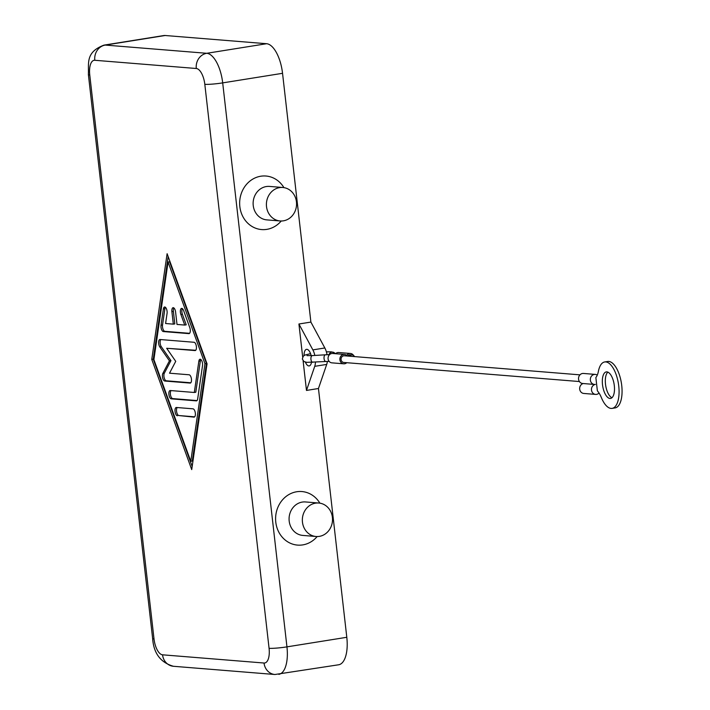 <?xml version="1.0" encoding="UTF-8"?>
<svg xmlns="http://www.w3.org/2000/svg" width="710" height="710" viewBox="0 0 710 710"><rect width="100%" height="100%" fill="white"/><g stroke="black" fill="none" stroke-linecap="round" stroke-linejoin="round"><path stroke-width="1.06" d="M204.817 84.321L269.072 648.301A15.442 6.647 80.9 0 1 264.031 663.025A13.428 12.052 94.6 0 0 268.611 671.864A13.428 12.052 94.6 0 0 274.921 674.5L338.679 664.773A28.879 12.434 -99.1 0 0 345.388 657.185A28.879 12.434 -99.1 0 0 346.799 637.287L286.946 646.863L222.691 82.884L282.544 73.307A28.879 12.434 -99.1 0 0 276.527 52.806A28.879 12.434 -99.1 0 0 266.605 43.718L206.752 53.294A13.428 12.052 94.6 0 0 198.729 58.539A13.428 12.052 94.6 0 0 196.288 68.497A15.442 6.647 80.9 0 1 204.817 84.321A13.428 1.269 -6.5 0 0 212.494 84.1A13.428 1.269 -6.5 0 0 222.691 82.884A28.879 12.434 -99.1 0 0 216.674 62.382A28.879 12.434 -99.1 0 0 206.752 53.294L105.266 45.076A28.879 12.434 -99.1 0 0 103.953 45.129C85.386 52.238 88.901 63.012 88.386 74.612A13.428 1.269 -6.5 0 0 89.762 75.011A15.442 6.647 80.9 0 1 94.803 60.279A13.428 12.052 -85.4 0 1 97.243 50.321A13.428 12.052 -85.4 0 1 105.266 45.076L165.119 35.5A28.879 12.434 -99.1 0 0 163.806 35.553L103.953 45.129M304.058 355.524A8.396 3.612 80.9 0 1 306.534 349.338A8.396 3.612 80.9 0 1 306.915 349.329A8.396 3.612 80.9 0 1 311.149 355.648M311.477 362.357A8.396 3.612 80.9 0 1 309.187 365.916A8.396 3.612 80.9 0 1 308.806 365.934A8.396 3.612 80.9 0 1 305.389 362.153M280.122 220.961L266.845 219.887A16.791 15.07 -85.4 0 1 253.239 205.545A16.791 15.07 -85.4 0 1 269.56 186.419L282.829 187.493A16.791 15.07 -85.4 0 1 296.443 201.835A16.791 15.07 -85.4 0 1 280.122 220.961A16.791 15.07 -85.4 0 1 266.516 206.628A16.791 15.07 -85.4 0 1 282.829 187.493M281.222 221.005A26.865 24.113 -85.4 0 1 256.221 228.434A26.865 24.113 -85.4 0 1 239.838 206.628A26.865 24.113 -85.4 0 1 255.405 177.784A26.865 24.113 -85.4 0 1 283.92 187.626M318.781 503.026L305.504 501.952A16.791 15.07 94.6 0 0 289.192 521.087A16.791 15.07 94.6 0 0 302.797 535.42L316.074 536.503A16.791 15.07 94.6 0 0 332.395 517.368A16.791 15.07 94.6 0 0 318.781 503.026A16.791 15.07 94.6 0 0 302.46 522.161A16.791 15.07 94.6 0 0 316.074 536.503M317.166 536.538A26.865 24.113 -85.4 0 1 292.165 543.966A26.865 24.113 -85.4 0 1 275.782 522.161A26.865 24.113 -85.4 0 1 291.348 493.317A26.865 24.113 -85.4 0 1 319.873 503.159M165.377 307.261A4.198 1.81 -99.1 0 0 164.898 308.699L162.537 324.958A4.198 1.81 -99.1 0 0 164.844 331.321L189.579 333.318M188.869 333.62L163.344 331.561A4.198 1.81 80.9 0 1 161.037 325.198L163.398 308.939A4.198 1.81 80.9 0 1 164.569 306.995A4.198 1.81 80.9 0 1 166.522 309.01A4.198 1.81 80.9 0 1 167.072 313.35L165.59 323.511L173.32 324.142L171.9 311.681A4.198 1.81 80.9 0 1 173.08 307.687A4.198 1.81 80.9 0 1 175.583 311.983L177.003 324.435L184.733 325.065L180.89 314.468A4.198 1.81 80.9 0 1 181.582 308.38A4.198 1.81 80.9 0 1 183.606 310.572L189.756 327.523A4.198 1.81 80.9 0 1 189.055 333.62A4.198 1.81 80.9 0 1 188.869 333.62L189.242 333.567M182.39 308.637A4.198 1.81 -99.1 0 0 182.381 314.228L186.224 324.825L184.733 325.065M173.888 307.954A4.198 1.81 -99.1 0 0 173.391 311.442L174.811 323.902L173.32 324.142M177.207 407.549A4.198 1.81 -99.1 0 0 176.684 412.12A4.198 1.81 -99.1 0 0 178.867 415.545L194.673 416.823M177.367 415.785A4.198 1.81 80.9 0 1 175.077 411.702A4.198 1.81 80.9 0 1 176.231 407.487A4.198 1.81 80.9 0 1 176.426 407.478L193.013 408.827A4.198 1.81 80.9 0 1 195.303 412.909A4.198 1.81 80.9 0 1 194.149 417.125A4.198 1.81 80.9 0 1 193.954 417.125L178.867 415.545M190.768 461.287L192.268 461.047L206.441 363.484L169.566 261.777L168.066 262.017L153.892 359.588L190.768 461.287L204.95 363.724L206.441 363.484M204.95 363.724L168.066 262.017M207.071 363.893L191.718 469.603L151.762 359.411L167.116 253.71L207.071 363.893M168.163 256.585L153.254 359.171L192.17 466.479M151.762 359.411L153.254 359.171M171.057 390.589A4.198 1.81 -99.1 0 0 170.542 395.168A4.198 1.81 -99.1 0 0 172.716 398.594L197.034 400.564M196.315 400.866L171.216 398.834A4.198 1.81 80.9 0 1 168.936 394.751A4.198 1.81 80.9 0 1 170.08 390.536A4.198 1.81 80.9 0 1 170.276 390.527L194.309 392.479L198.853 361.168A4.198 1.81 80.9 0 1 200.025 359.233A4.198 1.81 80.9 0 1 201.977 361.239A4.198 1.81 80.9 0 1 202.519 365.579L197.682 398.913A4.198 1.81 80.9 0 1 196.51 400.857A4.198 1.81 80.9 0 1 196.315 400.866L196.688 400.804M200.832 359.491A4.198 1.81 -99.1 0 0 200.353 360.928L195.8 392.239L194.309 392.479M166.673 348.282L175.734 361.355L169.512 373.194L189.135 374.782A4.198 1.81 80.9 0 1 191.416 378.865A4.198 1.81 80.9 0 1 190.271 383.08A4.198 1.81 80.9 0 1 190.076 383.08L164.764 381.03A4.198 1.81 80.9 0 1 162.688 378.022A4.198 1.81 80.9 0 1 162.83 373.433L169.441 360.849L159.812 346.942A4.198 1.81 80.9 0 1 158.605 342.451A4.198 1.81 80.9 0 1 159.848 339.522A4.198 1.81 80.9 0 1 160.034 339.513L194.07 342.273A4.198 1.81 80.9 0 1 196.359 346.356A4.198 1.81 80.9 0 1 195.206 350.571A4.198 1.81 80.9 0 1 195.019 350.571L166.673 348.282L195.729 350.27M160.815 339.584A4.198 1.81 -99.1 0 0 161.303 346.702L170.941 360.609L164.329 373.194A4.198 1.81 -99.1 0 0 164.179 377.782A4.198 1.81 -99.1 0 0 166.264 380.791L190.786 382.779M169.441 360.849L170.941 360.609M302.682 357.023L298.919 324L312.861 349.888A11.75 5.059 80.9 0 1 314.841 355.435M315.453 362.127A11.75 5.059 80.9 0 1 314.734 366.333L306.48 390.429L303.108 360.822M298.919 324L310.891 322.083L324.834 347.971A11.75 5.059 80.9 0 1 327.053 354.716M327.337 361.425A11.75 5.059 80.9 0 1 326.707 364.416L318.453 388.512L306.48 390.429M165.119 35.5L266.605 43.718M282.544 73.307L310.891 322.083M318.453 388.512L346.799 637.287M612.126 408.383L615.117 407.904A23.501 10.117 -99.1 0 0 618.428 372.244A23.501 10.117 -99.1 0 0 607.689 361.479L604.698 361.958A23.501 10.117 80.9 0 1 615.437 372.723A23.501 10.117 80.9 0 1 612.126 408.383A23.501 10.117 80.9 0 1 601.388 397.618A20.146 8.671 -99.1 0 0 597.376 390.864L595.859 377.56A20.146 8.671 -99.1 0 0 598.397 371.339A23.501 10.117 80.9 0 1 604.698 361.958M607.858 372.129A13.428 5.786 -99.1 0 0 605.506 384.216A13.428 5.786 -99.1 0 0 611.958 397.733M614.31 385.645A13.428 5.786 80.9 0 1 610.529 398.434A13.428 5.786 80.9 0 1 602.506 384.687A13.428 5.786 80.9 0 1 606.287 371.907A13.428 5.786 80.9 0 1 614.31 385.645M595.255 374.401L583.46 373.451A5.041 4.517 94.6 0 0 582.484 373.487A5.041 4.517 94.6 0 0 578.526 378.643A5.041 4.517 94.6 0 0 582.644 383.489L594.447 384.447A5.041 4.517 -85.4 0 1 590.329 379.601A5.041 4.517 -85.4 0 1 594.288 374.445A5.041 4.517 -85.4 0 1 595.255 374.401A5.041 4.517 -85.4 0 1 597.279 375.128M599.045 393.038A5.041 4.517 -85.4 0 1 596.551 394.37A5.041 4.517 -85.4 0 1 595.583 394.405A5.041 4.517 -85.4 0 1 591.466 389.568A5.041 4.517 -85.4 0 1 595.424 384.403A5.041 4.517 -85.4 0 1 594.447 384.447M579.963 374.853L344.359 355.772A3.355 3.017 94.6 0 0 343.817 362.464L579.422 381.545M349.595 356.198A3.355 3.017 -85.4 0 1 352.169 354.964L350.341 354.814A3.355 3.017 94.6 0 0 347.767 356.047M352.169 354.964A3.355 3.017 -85.4 0 1 354.521 356.597M353.598 355.497A4.704 4.216 94.6 0 0 350.456 353.473A4.704 4.216 94.6 0 0 349.542 353.509A4.704 4.216 94.6 0 0 346.711 355.39A4.704 4.216 94.6 0 0 344.465 354.432A4.704 4.216 94.6 0 0 343.56 354.467A4.704 4.216 94.6 0 0 339.868 359.287A4.704 4.216 94.6 0 0 343.711 363.804A4.704 4.216 94.6 0 0 344.616 363.768A4.704 4.216 94.6 0 0 346.764 362.703M350.456 353.473L338.652 352.524A4.704 4.216 94.6 0 0 337.747 352.559A4.704 4.216 94.6 0 0 335.51 353.713M344.465 354.432L332.67 353.482A4.704 4.216 94.6 0 0 331.756 353.518A4.704 4.216 94.6 0 0 328.064 358.328A4.704 4.216 94.6 0 0 331.907 362.854L343.711 363.804M583.221 383.533A5.041 4.517 94.6 0 0 579.671 388.84A5.041 4.517 94.6 0 0 583.78 393.455L595.583 394.405M94.803 60.279L196.288 68.497M278.826 674.349A28.879 12.434 -99.1 0 0 285.535 666.761A28.879 12.434 -99.1 0 0 286.946 646.863A13.428 1.269 173.5 0 1 276.749 648.079A13.428 1.269 173.5 0 1 269.072 648.301M264.031 663.025L162.546 654.815A15.442 6.647 80.9 0 1 154.017 638.982A13.428 1.269 173.5 0 1 152.641 638.592L88.386 74.612M152.641 638.592C153.679 653.351 160.611 662.581 173.435 666.282A13.428 12.052 -85.4 0 1 167.125 663.646A13.428 12.052 -85.4 0 1 162.546 654.815M154.017 638.982L89.762 75.011M163.344 331.561L164.844 331.321M180.89 314.468L182.381 314.228M171.9 311.681L173.391 311.442M163.398 308.939L164.898 308.699M161.037 325.198L162.537 324.958M171.216 398.834L172.716 398.594M198.853 361.168L200.353 360.928M159.812 346.942L161.303 346.702M162.83 373.433L164.329 373.194M164.764 381.03L166.264 380.791M326.707 364.416L314.734 366.333M324.834 347.971L312.861 349.888M312.533 355.595A3.355 1.651 86.6 0 0 312.356 355.586L325.473 354.796A3.355 1.651 86.6 0 0 325.295 354.822A3.355 1.651 86.6 0 0 324.053 358.603A3.355 1.651 86.6 0 0 325.872 361.496A3.355 1.651 86.6 0 0 326.05 361.47M329.041 354.663A3.355 3.328 -53.5 0 1 334.277 352.755L335.431 353.607M307.039 355.648L312.356 355.586A3.355 1.651 86.6 0 0 312.178 355.612A3.355 1.651 86.6 0 0 310.945 359.393A3.355 1.651 86.6 0 0 312.764 362.286A3.355 1.651 86.6 0 0 312.941 362.26M332.937 353.5A3.355 3.328 -53.5 0 1 335.271 353.607M334.792 353.651A3.355 3.017 -85.4 0 1 335.502 353.615L335.599 353.624M274.921 674.5L173.435 666.282M329.156 361.372L306.773 362.348L303.898 361.532L302.327 358.994L303.285 356.163L304.945 355.062L310.554 353.642M326.378 351.832L331.25 351.832L334.277 352.755M325.473 354.796L329.529 354.663"/></g></svg>
